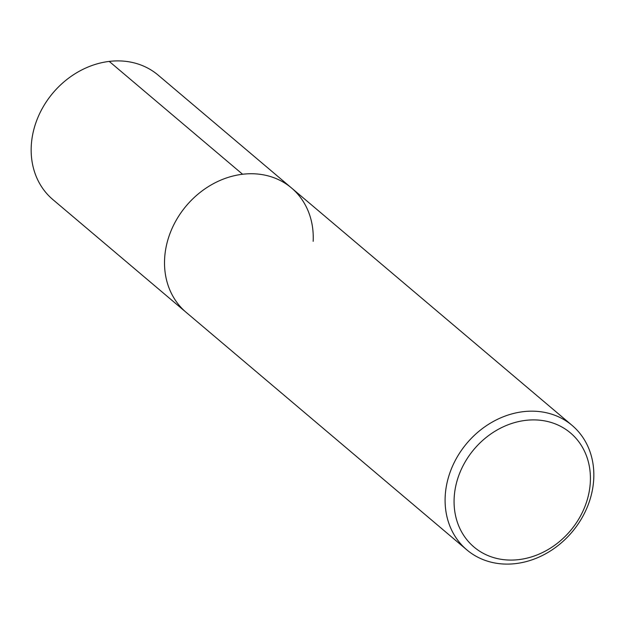 <?xml version="1.0" encoding="UTF-8"?>
<svg xmlns="http://www.w3.org/2000/svg" width="625" height="625" viewBox="0 0 625 625"><rect width="100%" height="100%" fill="white"/><g stroke="black" fill="none" stroke-linecap="round" stroke-linejoin="round"><path stroke-width="0.94" d="M572.117 425.414A81.5 68.812 -49.8 0 1 593.75 478.773A81.5 68.812 -49.8 0 1 546.172 553.484A81.5 68.812 -49.8 0 1 466.82 549.852A81.5 68.812 -49.8 0 1 445.188 496.5A81.5 68.812 -49.8 0 1 492.773 421.789A81.5 68.812 -49.8 0 1 572.117 425.414L158.18 75.148A81.5 68.812 130.2 0 0 78.828 71.516A81.5 68.812 130.2 0 0 31.25 146.227A81.5 68.812 130.2 0 0 52.883 199.586L186.234 312.422A81.5 68.812 -49.8 0 1 164.602 259.07A81.5 68.812 -49.8 0 1 212.18 184.359A81.5 68.812 -49.8 0 1 291.523 187.984A81.5 68.812 -49.8 0 1 313.156 241.344M291.523 187.984A81.5 68.812 130.2 0 0 212.18 184.359A81.5 68.812 130.2 0 0 164.602 259.07A81.5 68.812 130.2 0 0 186.234 312.422L466.82 549.852M454.156 498.109A74.711 63.078 -49.8 0 1 525.656 420.367A74.711 63.078 -49.8 0 1 590.336 481.859A74.711 63.078 -49.8 0 1 518.844 559.609A74.711 63.078 -49.8 0 1 454.156 498.109M109.242 61.414L242.594 174.258"/></g></svg>
